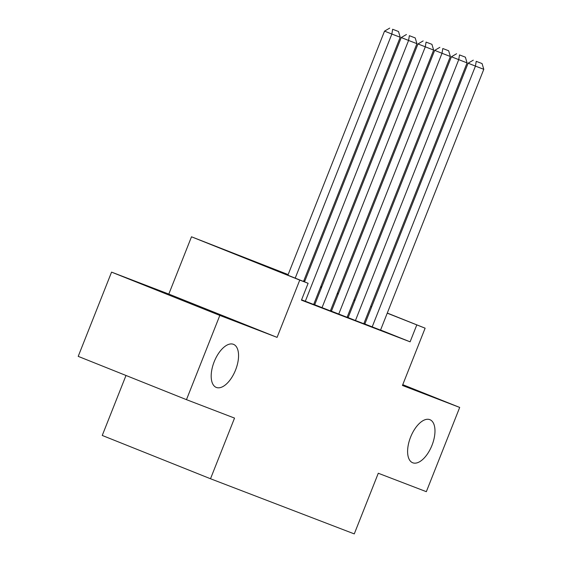 <?xml version="1.0" encoding="UTF-8"?>
<svg xmlns="http://www.w3.org/2000/svg" width="562" height="562" viewBox="0 0 562 562"><rect width="100%" height="100%" fill="white"/><g stroke="black" fill="none" stroke-linecap="round" stroke-linejoin="round"><path stroke-width="0.84" d="M410.59 437.117A23.197 11.458 -68.2 0 1 429.902 419.681A23.197 11.458 -68.2 0 1 431.988 445.322A23.197 11.458 -68.2 0 1 412.677 462.758A23.197 11.458 -68.2 0 1 410.59 437.117M214.178 361.766A23.197 11.458 -68.2 0 1 233.49 344.337A23.197 11.458 -68.2 0 1 235.576 369.979A23.197 11.458 -68.2 0 1 216.265 387.415A23.197 11.458 -68.2 0 1 214.178 361.766M126 375.472L102.249 435.452L210.511 478.754L354.271 533.9L378.282 473.246L426.34 491.68L459.695 407.436L402.764 384.668M210.511 478.754L234.53 418.093L186.472 399.659L78.209 356.364L111.564 272.12L219.826 315.415L277.08 337.376L299.757 280.094L191.494 236.792L288.144 274.586M277.08 337.376L168.811 294.081L111.564 272.12M168.811 294.081L191.494 236.792M186.472 399.659L219.826 315.415M364.85 324.007L380.53 330.126M354.615 320.2L364.647 324.049L363.818 323.712L467.078 62.902L451.405 56.769L348.131 317.607L347.302 317.27L354.615 320.2M331.418 311.179L347.098 317.298M314.706 304.766L331.215 311.222L330.386 310.891L433.646 50.081L417.973 43.948L314.699 304.78M301.583 299.806L313.666 304.478M288.032 274.874L264.224 265.742L308.117 283.297L301.443 300.15L410.098 341.829L380.572 330.02M364.942 323.789L363.937 323.403M348.222 317.375L347.225 316.989M331.51 310.962L330.505 310.582M314.79 304.555L313.793 304.168M387.288 313.055L425.125 328.187L402.448 385.469L459.695 407.436M425.125 328.187L387.246 313.175M410.098 341.829L416.772 324.977M308.117 283.297L299.757 280.094M320.797 286.465L321.794 286.859M337.425 293.111L338.422 293.512M354.046 299.757L355.043 300.157M370.667 306.409L371.665 306.803M338.373 293.624L337.376 293.231M321.752 286.978L320.754 286.578M303.859 280.614L304.864 281M320.579 287.027L321.576 287.414M337.291 293.441L338.296 293.828M371.608 306.943L370.611 306.557M354.896 300.53L353.891 300.143M338.176 294.116L337.179 293.729M321.464 287.702L320.459 287.315M304.745 281.288L303.747 280.909M295.212 278.141L391.854 34.05L384.541 31.121L287.899 275.211M303.522 281.464L400.214 37.254L391.854 34.05L392.648 29.273L398.5 31.514L392.648 29.273M384.541 31.121L389.726 28.1M398.5 31.514L400.214 37.254M305.307 301.281L408.574 40.457L401.254 37.535L304.52 281.857M313.666 304.492L416.927 43.667L408.574 40.457L409.368 35.68L415.213 37.928L409.368 35.68M401.254 37.535L406.438 34.514M415.213 37.928L416.927 43.667M322.019 307.695L425.286 46.871L426.08 42.094L431.932 44.342L426.08 42.094M417.973 43.948L423.158 40.928M431.932 44.342L433.646 50.081M338.738 314.109L442.006 53.285L434.686 50.362L331.418 311.193M347.098 317.312L450.359 56.488L442.006 53.285L442.8 48.508L448.645 50.756L442.8 48.508M434.686 50.362L439.87 47.334M448.645 50.756L450.359 56.488M355.451 320.523L458.718 59.698L459.512 54.921L465.364 57.162L459.512 54.921M451.405 56.769L456.59 53.748M465.364 57.162L467.078 62.902M372.17 326.929L475.438 66.112L468.118 63.183L364.85 324.021M380.523 330.14L483.791 69.316L475.438 66.112L476.232 61.335L482.077 63.576L476.232 61.335M468.118 63.183L473.302 60.162M482.077 63.576L483.791 69.316"/></g></svg>
